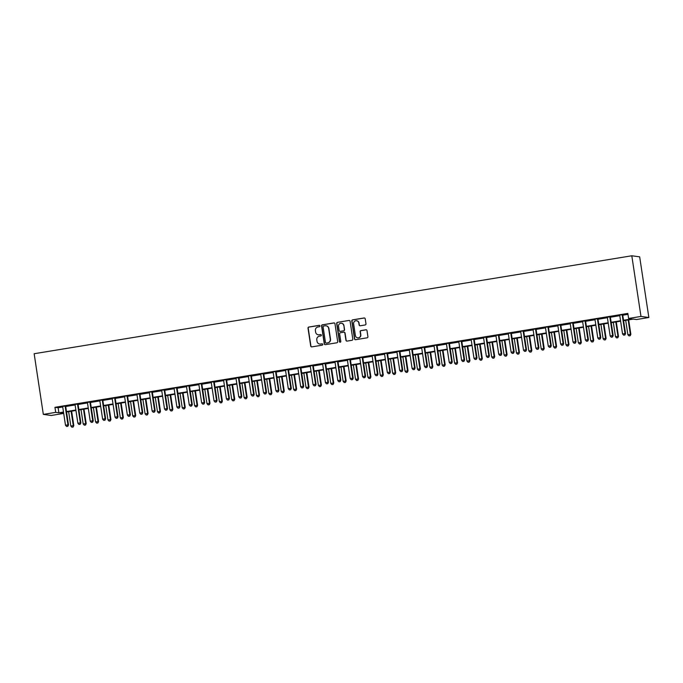 <?xml version="1.0" encoding="UTF-8"?>
<svg xmlns="http://www.w3.org/2000/svg" width="683" height="683" viewBox="0 0 683 683"><rect width="100%" height="100%" fill="white"/><g stroke="black" fill="none" stroke-linecap="round" stroke-linejoin="round"><path stroke-width="1.02" d="M319.943 325.928A0.7 0.692 -82.3 0 0 319.157 325.339L308.827 327.037A1.007 0.982 -82.3 0 0 308.007 328.19L310.705 346.05A1.007 0.982 -82.3 0 0 311.832 346.879L322.154 345.188A0.7 0.692 -82.3 0 0 322.145 343.797A0.7 0.692 -82.3 0 0 321.949 343.797L320.609 344.019A3.219 3.15 -82.3 0 1 317.023 341.355L316.792 339.861A3.219 3.15 -82.3 0 1 319.422 336.181L320.762 335.959A0.7 0.692 -82.3 0 0 320.754 334.568A0.7 0.692 -82.3 0 0 320.549 334.568L319.217 334.79A3.219 3.15 -82.3 0 1 315.623 332.126L315.401 330.632A3.219 3.15 -82.3 0 1 318.03 326.952L319.362 326.73A0.7 0.692 -82.3 0 0 319.943 325.928M319.465 325.364A0.7 0.692 -82.3 0 0 319.371 325.373L309.04 327.063A1.007 0.982 -82.3 0 0 308.221 328.216L310.919 346.076A1.007 0.982 -82.3 0 0 311.653 346.896M322.256 343.822A0.7 0.692 -82.3 0 0 322.163 343.831L320.609 344.019M320.856 334.593A0.7 0.692 -82.3 0 0 320.762 334.602L319.217 334.79M365.149 324.971A1.007 0.982 -82.3 0 0 365.968 323.819L365.209 318.807A1.007 0.982 -82.3 0 0 364.09 317.979L352.616 319.857A1.007 0.982 -82.3 0 0 351.796 321.01L354.494 338.87A1.007 0.982 -82.3 0 0 355.621 339.707L367.087 337.82A1.007 0.982 -82.3 0 0 367.915 336.676L366.993 330.623A1.007 0.982 -82.3 0 0 365.875 329.787L360.966 330.589A1.007 0.982 -82.3 0 0 360.146 331.742L360.598 334.747A2.689 2.63 -82.3 0 1 357.636 337.837A2.689 2.63 -82.3 0 1 355.399 335.601L353.623 323.836A2.689 2.63 -82.3 0 1 356.586 320.745A2.689 2.63 -82.3 0 1 358.823 322.982L359.113 324.946A1.007 0.982 -82.3 0 0 360.24 325.774L365.149 324.971M55.707 412.37L54.939 407.316L627.831 313.412L628.599 318.466L640.978 316.434L631.801 255.775L34.15 353.734L43.328 414.393L55.707 412.37L58.892 412.805L63.493 412.045M334.977 323.768A1.007 0.982 -82.3 0 0 333.859 322.931L322.385 324.809A1.007 0.982 -82.3 0 0 321.565 325.962L324.271 343.831A1.007 0.982 -82.3 0 0 325.39 344.659L336.856 342.781A1.007 0.982 -82.3 0 0 337.684 341.628L334.977 323.768M337.504 322.333L348.97 320.455A1.007 0.982 -82.3 0 1 350.097 321.283L352.795 339.152A1.007 0.982 -82.3 0 1 351.976 340.305L347.066 341.107A1.007 0.982 -82.3 0 1 345.948 340.271L344.847 333.031A1.007 0.982 -82.3 0 0 343.728 332.194L340.467 332.732A1.007 0.982 -82.3 0 0 339.647 333.885L340.791 341.423A0.7 0.692 -82.3 0 1 340.014 342.234A0.7 0.692 -82.3 0 1 339.425 341.645L336.685 323.486A1.007 0.982 -82.3 0 1 337.504 322.333L348.97 320.455M54.939 407.316L58.132 407.742L62.734 406.991M65.713 406.505L75.113 404.959M78.093 404.473L87.492 402.936M90.557 401.775L90.489 402.082A1.024 0.999 -82.3 0 0 90.472 402.466L99.863 400.904M102.851 400.417L112.243 398.881M115.316 397.719L115.248 398.018A1.024 0.999 -82.3 0 0 115.231 398.411L124.622 396.849M127.61 396.362L137.001 394.817M140.075 393.664L140.006 393.963A1.024 0.999 -82.3 0 0 139.989 394.356L149.381 392.793M152.369 392.298L161.76 390.761M164.834 389.6L164.765 389.908A1.024 0.999 -82.3 0 0 164.748 390.292L174.139 388.729M177.128 388.243L186.519 386.706M189.507 386.211L198.898 384.674M201.972 383.513L201.903 383.82A1.024 0.999 -82.3 0 0 201.886 384.205L211.278 382.642M214.266 382.156L223.657 380.619M226.73 379.458L226.662 379.757A1.024 0.999 -82.3 0 0 226.645 380.149L236.036 378.587M239.016 378.1L248.416 376.555M251.489 375.402L251.412 375.701A1.024 0.999 -82.3 0 0 251.404 376.094L260.795 374.532M263.775 374.036L273.174 372.5M276.239 371.339L276.171 371.646A1.024 0.999 -82.3 0 0 276.163 372.03L285.554 370.468M288.533 369.981L297.933 368.444M300.998 367.283L300.93 367.582A1.024 0.999 -82.3 0 0 300.921 367.975L310.313 366.412M313.292 365.926L322.683 364.381M325.757 363.228L325.689 363.527A1.024 0.999 -82.3 0 0 325.671 363.919L335.063 362.357M338.051 361.862L347.442 360.325M350.516 359.164L350.447 359.471A1.024 0.999 -82.3 0 0 350.43 359.856L359.821 358.293M362.81 357.807L372.201 356.27M375.189 355.775L384.58 354.238M387.654 353.077L387.585 353.384A1.024 0.999 -82.3 0 0 387.568 353.768L396.96 352.206M399.948 351.719L409.339 350.183M412.412 349.022L412.344 349.32A1.024 0.999 -82.3 0 0 412.327 349.713L421.718 348.151M424.706 347.664L434.098 346.119M437.171 344.966L437.103 345.265A1.024 0.999 -82.3 0 0 437.086 345.658L446.477 344.095M449.457 343.6L458.856 342.063M461.93 340.902L461.853 341.21A1.024 0.999 -82.3 0 0 461.845 341.594L471.236 340.032M474.215 339.545L483.615 338.008M486.68 336.847L486.612 337.146A1.024 0.999 -82.3 0 0 486.603 337.539L495.995 335.976M498.974 335.49L508.374 333.944M511.439 332.792L511.371 333.091A1.024 0.999 -82.3 0 0 511.362 333.483L520.753 331.921M523.733 331.426L533.133 329.889M536.198 328.728L536.129 329.035A1.024 0.999 -82.3 0 0 536.112 329.419L545.504 327.857M548.492 327.37L557.883 325.834M560.871 325.339L570.262 323.802M573.336 322.641L573.268 322.948A1.024 0.999 -82.3 0 0 573.25 323.332L582.642 321.77M585.63 321.283L595.021 319.746M598.095 318.585L598.026 318.884A1.024 0.999 -82.3 0 0 598.009 319.277L607.4 317.715M610.389 317.228L619.78 315.683M622.853 314.53L622.785 314.829A1.024 0.999 -82.3 0 0 622.768 315.222L627.976 314.342M65.764 406.001L62.512 406.376M78.144 403.969L74.976 404.49M90.523 401.946L87.356 402.458M102.902 399.914L99.735 400.434M115.282 397.882L112.114 398.402M127.661 395.858L124.408 396.225M140.041 393.826L136.873 394.347M152.42 391.794L149.167 392.17M164.791 389.771L161.623 390.283M177.17 387.739L173.926 388.115M189.55 385.707L186.382 386.228M201.929 383.684L198.676 384.051M214.308 381.652L211.141 382.173M226.688 379.62L223.435 379.996M239.067 377.597L235.9 378.117M251.446 375.565L248.194 375.94M263.826 373.533L260.658 374.053M276.205 371.509L272.952 371.876M288.585 369.477L285.417 369.998M300.964 367.445L297.797 367.966M313.343 365.422L310.176 365.943M325.723 363.39L322.555 363.911M338.102 361.358L334.849 361.734M350.481 359.335L347.314 359.856M362.861 357.303L359.608 357.679M375.24 355.271L372.073 355.792M387.611 353.248L384.367 353.623M399.99 351.216L396.823 351.736M412.37 349.184L409.117 349.559M424.749 347.16L421.582 347.681M437.129 345.128L433.876 345.504M449.508 343.097L446.34 343.617M461.887 341.073L458.635 341.449M474.267 339.041L471.099 339.562M486.646 337.009L483.479 337.53M499.025 334.986L495.858 335.507M511.405 332.954L508.237 333.475M523.784 330.922L520.531 331.298M536.164 328.899L532.996 329.419M548.543 326.867L545.29 327.242M560.922 324.835L557.755 325.356M573.302 322.811L570.049 323.187M585.681 320.779L582.514 321.3M598.06 318.756L594.808 319.123M610.431 316.724L607.264 317.245M622.811 314.692L619.566 315.068M623.596 320.686L633.278 319.098L636.471 319.533L648.85 317.51L639.672 256.842L631.801 255.775M63.434 412.506L63.579 413.437L51.199 415.469L43.328 414.393M648.85 317.51L640.978 316.434M623.528 320.25L631.792 318.901L628.599 318.466M66.482 411.559L75.873 410.022M78.861 409.527L88.252 407.99M91.24 407.503L100.632 405.958M103.62 405.471L113.011 403.935M115.99 403.44L125.39 401.903M128.37 401.416L137.77 399.871M140.749 399.384L150.149 397.848M153.129 397.352L162.528 395.816M165.508 395.329L174.908 393.784M177.887 393.297L187.287 391.76M190.267 391.265L199.667 389.728M202.646 389.242L212.046 387.696M215.025 387.21L224.417 385.673M227.405 385.178L236.796 383.641M239.784 383.154L249.175 381.609M252.164 381.123L261.555 379.586M264.543 379.091L273.934 377.554M276.922 377.067L286.314 375.522M289.302 375.035L298.693 373.499M301.681 373.003L311.072 371.467M314.06 370.98L323.452 369.435M326.44 368.948L335.831 367.411M338.811 366.916L348.21 365.379M351.19 364.893L360.59 363.347M363.569 362.861L372.969 361.324M375.949 360.829L385.349 359.292M388.328 358.806L397.728 357.26M400.708 356.774L410.107 355.237M413.087 354.742L422.487 353.205M425.466 352.718L434.866 351.173M437.846 350.686L447.237 349.15M450.225 348.654L459.616 347.118M462.604 346.631L471.996 345.086M474.984 344.599L484.375 343.062M487.363 342.567L496.754 341.03M499.743 340.544L509.134 338.999M512.122 338.512L521.513 336.975M524.501 336.48L533.893 334.943M536.881 334.457L546.272 332.911M549.26 332.425L558.651 330.888M561.631 330.393L571.031 328.856M574.01 328.369L583.41 326.824M586.39 326.337L595.789 324.801M598.769 324.314L608.169 322.769M611.148 322.282L620.548 320.737M63.562 412.481L60.386 413.002L63.579 413.437M620.608 321.181L611.217 322.718M608.229 323.204L598.837 324.749M595.858 325.236L586.458 326.773M583.478 327.268L574.079 328.805M571.099 329.291L561.699 330.837M558.72 331.323L549.32 332.86M546.34 333.355L536.94 334.892M533.961 335.379L524.561 336.924M521.581 337.411L512.182 338.947M509.202 339.434L499.802 340.979M496.823 341.466L487.431 343.011M484.443 343.498L475.052 345.035M472.064 345.521L462.673 347.066M459.685 347.553L450.293 349.098M447.305 349.585L437.914 351.122M434.926 351.608L425.535 353.154M422.546 353.64L413.155 355.186M410.167 355.672L400.776 357.209M397.788 357.696L388.396 359.241M385.408 359.728L376.017 361.264M373.038 361.759L363.638 363.296M360.658 363.783L351.258 365.328M348.279 365.815L338.879 367.352M335.899 367.847L326.5 369.383M323.52 369.87L314.12 371.415M311.141 371.902L301.741 373.439M298.761 373.934L289.361 375.471M286.382 375.957L276.982 377.503M274.003 377.989L264.611 379.526M261.623 380.021L252.232 381.558M249.244 382.045L239.853 383.59M236.864 384.077L227.473 385.613M224.485 386.108L215.094 387.645M212.106 388.132L202.714 389.677M199.726 390.164L190.335 391.701M187.347 392.196L177.956 393.732M174.968 394.219L165.576 395.764M162.588 396.251L153.197 397.788M150.217 398.283L140.818 399.82M137.838 400.306L128.438 401.852M125.459 402.338L116.059 403.875M113.079 404.37L103.679 405.907M100.7 406.394L91.3 407.939M88.32 408.425L78.921 409.962M75.941 410.457L66.541 411.994M58.132 407.742L58.892 412.805M318.406 334.815A3.219 3.15 -82.3 0 0 319.431 334.815M319.806 344.044A3.219 3.15 -82.3 0 0 320.822 344.044M334.252 322.948A1.007 0.982 -82.3 0 0 334.072 322.957L322.598 324.843A1.007 0.982 -82.3 0 0 321.778 325.996L324.476 343.856A1.007 0.982 -82.3 0 0 325.21 344.676M323.665 326.03A0.7 0.692 -82.3 0 0 323.093 326.833L325.467 342.516A0.7 0.692 -82.3 0 0 326.252 343.097L327.661 342.866A3.219 3.15 -82.3 0 0 330.29 339.178L328.668 328.463A3.219 3.15 -82.3 0 0 325.074 325.791L323.665 326.03M326.098 325.8A3.219 3.15 -82.3 0 1 328.882 328.489L330.504 339.203A3.219 3.15 -82.3 0 1 327.874 342.892L326.465 343.122M344.121 332.211A1.007 0.982 -82.3 0 1 345.06 333.056L346.153 340.305A1.007 0.982 -82.3 0 0 346.887 341.116M337.718 322.367A1.007 0.982 -82.3 0 0 336.898 323.511L339.639 341.679A0.7 0.692 -82.3 0 0 340.117 342.243M343.711 325.509A2.689 2.63 -82.3 0 0 341.474 323.272A2.689 2.63 -82.3 0 0 338.512 326.363L339.135 330.504A1.007 0.982 -82.3 0 0 340.262 331.34L343.515 330.803A1.007 0.982 -82.3 0 0 344.334 329.658L343.925 325.543A2.689 2.63 -82.3 0 0 341.577 323.29M343.925 325.543L344.548 329.684A1.007 0.982 -82.3 0 1 343.728 330.837L340.476 331.366M356.688 320.762A2.689 2.63 -82.3 0 1 359.036 323.016L359.326 324.971A1.007 0.982 -82.3 0 0 360.061 325.791M357.738 337.846A2.689 2.63 -82.3 0 0 360.812 334.772L360.598 334.747M366.267 329.804A1.007 0.982 -82.3 0 0 366.088 329.812L361.179 330.623A1.007 0.982 -82.3 0 0 360.359 331.767L360.812 334.772M364.483 317.996A1.007 0.982 -82.3 0 0 364.304 318.005L352.829 319.883A1.007 0.982 -82.3 0 0 352.01 321.036L354.708 338.905A1.007 0.982 -82.3 0 0 355.442 339.716M68.642 411.653L70.81 425.987L73.824 425.654L71.63 411.157M72.902 427.037L71.911 427.199L73.115 427.063L73.286 425.577L71.117 411.243M71.911 427.199L70.81 425.987M73.824 425.654L73.115 427.063M65.235 405.933L65.201 406.061A1.024 0.999 -82.3 0 0 65.184 406.453L67.967 424.852L65.491 425.261L62.708 406.863A1.024 0.999 -82.3 0 0 62.58 406.496M65.799 405.839L65.73 406.137A1.024 0.999 -82.3 0 0 65.722 406.53L68.505 424.928L67.967 424.852L67.583 426.312L66.593 426.474L67.583 426.312M67.796 426.337L68.505 424.928M65.491 425.261L66.593 426.474M81.021 409.621L83.189 423.955L86.203 423.622L84.009 409.134M85.281 425.005L84.291 425.168L85.495 425.039L85.665 423.545L83.497 409.219M84.291 425.168L83.189 423.955M86.203 423.622L85.495 425.039M93.4 407.589L95.569 421.923L98.574 421.59L96.388 407.102M97.66 422.982L96.67 423.144L97.874 423.008L98.045 421.522L95.876 407.188M96.67 423.144L95.569 421.923M98.574 421.59L97.874 423.008M105.78 405.565L107.948 419.9L110.953 419.567L108.768 405.07M110.04 420.95L109.049 421.112L110.253 420.976L110.424 419.49L108.255 405.156M109.049 421.112L107.948 419.9M110.953 419.567L110.253 420.976M77.614 403.901L77.58 404.037A1.024 0.999 -82.3 0 0 77.563 404.421L80.346 422.828L77.871 423.229L75.087 404.831A1.024 0.999 -82.3 0 0 74.959 404.464L74.891 404.345M78.178 403.807L78.11 404.105A1.024 0.999 -82.3 0 0 78.101 404.498L80.876 422.897L80.346 422.828L79.962 424.28L78.972 424.442L79.962 424.28M80.176 424.314L80.876 422.897M77.871 423.229L78.972 424.442M89.994 401.869L89.96 402.005A1.024 0.999 -82.3 0 0 89.943 402.398L92.726 420.796L90.25 421.206L87.467 402.799A1.024 0.999 -82.3 0 0 87.339 402.432L87.27 402.313M89.943 402.398L90.472 402.466L93.255 420.865L92.726 420.796L92.342 422.256L91.351 422.418L92.342 422.256M92.555 422.282L93.255 420.865M90.25 421.206L91.351 422.418M102.365 399.845L102.339 399.973A1.024 0.999 -82.3 0 0 102.322 400.366L105.105 418.764L102.629 419.174L99.846 400.776A1.024 0.999 -82.3 0 0 99.718 400.409L99.65 400.289M102.937 399.751L102.868 400.05A1.024 0.999 -82.3 0 0 102.851 400.443L105.634 418.841L105.105 418.764L104.721 420.224L103.731 420.387L104.721 420.224M104.934 420.258L105.634 418.841M102.629 419.174L103.731 420.387M118.159 403.533L120.328 417.868L123.333 417.535L121.147 403.047M122.419 418.918L121.429 419.08L122.633 418.952L122.803 417.458L120.635 403.132M121.429 419.08L120.328 417.868M123.333 417.535L122.633 418.952M114.744 397.813L114.718 397.95A1.024 0.999 -82.3 0 0 114.701 398.334L117.485 416.741L115.009 417.142L112.225 398.744A1.024 0.999 -82.3 0 0 112.097 398.377L112.029 398.257M114.701 398.334L115.231 398.411L118.014 416.809L117.485 416.741L117.1 418.192L116.11 418.355L117.1 418.192M117.314 418.227L118.014 416.809M115.009 417.142L116.11 418.355M130.538 401.502L132.707 415.836L135.712 415.503L133.526 401.015M134.799 416.895L133.808 417.057L135.012 416.92L135.183 415.435L133.014 401.1M133.808 417.057L132.707 415.836M135.712 415.503L135.012 416.92M127.123 395.781L127.098 395.918A1.024 0.999 -82.3 0 0 127.081 396.311L129.864 414.709L127.388 415.119L124.605 396.712A1.024 0.999 -82.3 0 0 124.477 396.345M127.695 395.688L127.627 395.995A1.024 0.999 -82.3 0 0 127.61 396.379L130.393 414.786L129.864 414.709L129.48 416.169L128.489 416.331L129.48 416.169M129.693 416.195L130.393 414.786M127.388 415.119L128.489 416.331M142.918 399.478L145.086 413.813L148.091 413.48L145.906 398.983M147.178 414.863L146.188 415.025L147.391 414.888L147.562 413.403L145.394 399.068M146.188 415.025L145.086 413.813M148.091 413.48L147.391 414.888M139.503 393.758L139.477 393.895A1.024 0.999 -82.3 0 0 139.46 394.279L142.243 412.677L139.767 413.087L136.984 394.689A1.024 0.999 -82.3 0 0 136.856 394.322L136.788 394.202M139.46 394.279L139.989 394.356L142.773 412.754L142.243 412.677L141.859 414.137L140.869 414.299L141.859 414.137M142.073 414.171L142.773 412.754M139.767 413.087L140.869 414.299M155.297 397.446L157.466 411.781L160.471 411.448L158.285 396.96M159.557 412.831L158.567 412.993L159.771 412.865L159.942 411.371L157.773 397.045M158.567 412.993L157.466 411.781M160.471 411.448L159.771 412.865M151.882 391.726L151.857 391.863A1.024 0.999 -82.3 0 0 151.839 392.247L154.623 410.654L152.147 411.055L149.364 392.657A1.024 0.999 -82.3 0 0 149.236 392.29M152.454 391.632L152.386 391.931A1.024 0.999 -82.3 0 0 152.369 392.324L155.152 410.722L154.623 410.654L154.238 412.105L153.248 412.267L154.238 412.105M154.452 412.139L155.152 410.722M152.147 411.055L153.248 412.267M167.677 395.414L169.845 409.749L172.85 409.416L170.656 394.928M171.937 410.807L170.946 410.97L172.15 410.833L172.321 409.348L170.152 395.013M170.946 410.97L169.845 409.749M172.85 409.416L172.15 410.833M164.262 389.694L164.236 389.831A1.024 0.999 -82.3 0 0 164.219 390.224L167.002 408.622L164.526 409.032L161.743 390.625A1.024 0.999 -82.3 0 0 161.615 390.258L161.547 390.138M164.219 390.224L164.748 390.292L167.531 408.699L167.002 408.622L166.618 410.082L165.627 410.244L166.618 410.082M166.831 410.107L167.531 408.699M164.526 409.032L165.627 410.244M180.056 393.391L182.224 407.725L185.23 407.392L183.035 392.896M184.316 408.776L183.326 408.938L184.53 408.801L184.7 407.316L182.532 392.981M183.326 408.938L182.224 407.725M185.23 407.392L184.53 408.801M176.641 387.671L176.607 387.807A1.024 0.999 -82.3 0 0 176.598 388.192L179.381 406.59L176.906 407L174.122 388.601A1.024 0.999 -82.3 0 0 173.994 388.234M177.213 387.577L177.145 387.876A1.024 0.999 -82.3 0 0 177.128 388.268L179.911 406.667L179.381 406.59L178.997 408.05L178.007 408.212L178.997 408.05M179.211 408.084L179.911 406.667M176.906 407L178.007 408.212M192.435 391.359L194.604 405.693L197.609 405.361L195.415 390.872M196.695 406.744L195.705 406.906L196.909 406.778L197.08 405.292L194.911 390.958M195.705 406.906L194.604 405.693M197.609 405.361L196.909 406.778M189.02 385.639L188.986 385.775A1.024 0.999 -82.3 0 0 188.978 386.16L191.761 404.567L189.285 404.968L186.502 386.569A1.024 0.999 -82.3 0 0 186.374 386.202L186.297 386.083M189.592 385.545L189.524 385.844A1.024 0.999 -82.3 0 0 189.507 386.236L192.29 404.635L191.761 404.567L191.377 406.018L190.386 406.18L191.377 406.018M191.59 406.052L192.29 404.635M189.285 404.968L190.386 406.18M204.815 389.327L206.983 403.662L209.988 403.329L207.794 388.84M209.075 404.72L208.084 404.882L209.288 404.746L209.459 403.26L207.291 388.926M208.084 404.882L206.983 403.662M209.988 403.329L209.288 404.746M201.4 383.607L201.365 383.744A1.024 0.999 -82.3 0 0 201.357 384.136L204.14 402.535L201.664 402.944L198.881 384.538A1.024 0.999 -82.3 0 0 198.753 384.17M201.357 384.136L201.886 384.205L204.669 402.611L204.14 402.535L203.756 403.995L202.766 404.157L203.756 403.995M203.969 404.02L204.669 402.611M201.664 402.944L202.766 404.157M217.194 387.304L219.363 401.638L222.368 401.305L220.174 386.809M221.454 402.688L220.464 402.85L221.668 402.714L221.838 401.228L219.67 386.894M220.464 402.85L219.363 401.638M222.368 401.305L221.668 402.714M213.779 381.584L213.745 381.72A1.024 0.999 -82.3 0 0 213.736 382.104L216.52 400.503L214.044 400.912L211.26 382.514A1.024 0.999 -82.3 0 0 211.132 382.147L211.056 382.028M214.351 381.49L214.283 381.788A1.024 0.999 -82.3 0 0 214.266 382.181L217.049 400.579L216.52 400.503L216.135 401.963L215.145 402.125L216.135 401.963M216.34 401.997L217.049 400.579M214.044 400.912L215.145 402.125M229.573 385.272L231.742 399.606L234.747 399.273L232.553 384.785M233.834 400.656L232.843 400.819L234.038 400.69L234.218 399.205L232.049 384.87M232.843 400.819L231.742 399.606M234.747 399.273L234.038 400.69M226.158 379.552L226.124 379.688A1.024 0.999 -82.3 0 0 226.116 380.072L228.899 398.479L226.423 398.881L223.64 380.482A1.024 0.999 -82.3 0 0 223.503 380.115M226.116 380.072L226.645 380.149L229.428 398.548L228.899 398.479L228.506 399.931L227.516 400.101L228.506 399.931M228.72 399.965L229.428 398.548M226.423 398.881L227.516 400.101M241.953 383.24L244.121 397.574L247.126 397.241L244.932 382.753M246.204 398.633L245.214 398.795L246.418 398.659L246.589 397.173L244.429 382.839M245.214 398.795L244.121 397.574M247.126 397.241L246.418 398.659M238.538 377.52L238.504 377.656A1.024 0.999 -82.3 0 0 238.487 378.049L241.27 396.447L238.794 396.857L236.019 378.45A1.024 0.999 -82.3 0 0 235.883 378.083L235.814 377.964M239.11 377.426L239.033 377.733A1.024 0.999 -82.3 0 0 239.024 378.117L241.808 396.524L241.27 396.447L240.886 397.907L239.895 398.069L240.886 397.907M241.099 397.933L241.808 396.524M238.794 396.857L239.895 398.069M254.332 381.216L256.492 395.551L259.506 395.218L257.312 380.73M258.584 396.601L257.593 396.763L258.797 396.627L258.968 395.141L256.808 380.807M257.593 396.763L256.492 395.551M259.506 395.218L258.797 396.627M250.917 375.496L250.883 375.633A1.024 0.999 -82.3 0 0 250.866 376.017L253.649 394.415L251.173 394.825L248.39 376.427A1.024 0.999 -82.3 0 0 248.262 376.06M250.866 376.017L251.404 376.094L254.187 394.492L253.649 394.415L253.265 395.875L252.275 396.038L253.265 395.875M253.478 395.909L254.187 394.492M251.173 394.825L252.275 396.038M266.703 379.185L268.871 393.519L271.885 393.186L269.691 378.698M270.963 394.569L269.973 394.731L271.177 394.603L271.347 393.118L269.179 378.783M269.973 394.731L268.871 393.519M271.885 393.186L271.177 394.603M263.296 373.464L263.262 373.601A1.024 0.999 -82.3 0 0 263.245 373.985L266.029 392.392L263.553 392.793L260.769 374.395A1.024 0.999 -82.3 0 0 260.641 374.028L260.573 373.908M263.86 373.37L263.792 373.669A1.024 0.999 -82.3 0 0 263.783 374.062L266.566 392.46L266.029 392.392L265.644 393.852L264.654 394.014L265.644 393.852M265.858 393.878L266.566 392.46M263.553 392.793L264.654 394.014M279.082 377.153L281.251 391.487L284.265 391.154L282.07 376.666M283.343 392.546L282.352 392.708L283.556 392.571L283.727 391.086L281.558 376.751M282.352 392.708L281.251 391.487M284.265 391.154L283.556 392.571M275.676 371.432L275.642 371.569A1.024 0.999 -82.3 0 0 275.625 371.962L278.408 390.36L275.932 390.77L273.149 372.363A1.024 0.999 -82.3 0 0 273.021 372.004M275.625 371.962L276.163 372.03L278.946 390.437L278.408 390.36L278.024 391.82L277.033 391.982L278.024 391.82M278.237 391.846L278.946 390.437M275.932 390.77L277.033 391.982M291.462 375.129L293.63 389.464L296.644 389.131L294.45 374.643M295.722 390.514L294.732 390.676L295.935 390.539L296.106 389.054L293.938 374.719M294.732 390.676L293.63 389.464M296.644 389.131L295.935 390.539M288.055 369.409L288.021 369.546A1.024 0.999 -82.3 0 0 288.004 369.93L290.787 388.328L288.311 388.738L285.528 370.34A1.024 0.999 -82.3 0 0 285.4 369.973L285.332 369.853M288.619 369.315L288.55 369.614A1.024 0.999 -82.3 0 0 288.542 370.007L291.325 388.405L290.787 388.328L290.403 389.788L289.413 389.95L290.403 389.788M290.616 389.822L291.325 388.405M288.311 388.738L289.413 389.95M303.841 373.097L306.01 387.432L309.023 387.099L306.829 372.611M308.101 388.482L307.111 388.644L308.315 388.516L308.485 387.03L306.317 372.696M307.111 388.644L306.01 387.432M309.023 387.099L308.315 388.516M300.435 367.377L300.4 367.514A1.024 0.999 -82.3 0 0 300.383 367.898L303.167 386.305L300.691 386.706L297.908 368.308A1.024 0.999 -82.3 0 0 297.779 367.941L297.711 367.821M300.383 367.898L300.921 367.975L303.696 386.373L303.167 386.305L302.782 387.765L301.792 387.927L302.782 387.765M302.996 387.79L303.696 386.373M300.691 386.706L301.792 387.927M316.22 371.065L318.389 385.4L321.394 385.067L319.209 370.579M320.481 386.458L319.49 386.621L320.694 386.484L320.865 384.999L318.696 370.664M319.49 386.621L318.389 385.4M321.394 385.067L320.694 386.484M312.814 365.345L312.78 365.482A1.024 0.999 -82.3 0 0 312.763 365.875L315.546 384.273L313.07 384.683L310.287 366.276A1.024 0.999 -82.3 0 0 310.159 365.917L310.091 365.789M313.377 365.251L313.309 365.559A1.024 0.999 -82.3 0 0 313.292 365.943L316.075 384.35L315.546 384.273L315.162 385.733L314.171 385.895L315.162 385.733M315.375 385.758L316.075 384.35M313.07 384.683L314.171 385.895M328.6 369.042L330.768 383.376L333.774 383.043L331.588 368.555M332.86 384.427L331.87 384.589L333.073 384.452L333.244 382.967L331.076 368.632M331.87 384.589L330.768 383.376M333.774 383.043L333.073 384.452M325.185 363.322L325.159 363.458A1.024 0.999 -82.3 0 0 325.142 363.843L327.925 382.241L325.45 382.651L322.666 364.252A1.024 0.999 -82.3 0 0 322.538 363.885L322.47 363.766M325.142 363.843L325.671 363.919L328.455 382.318L327.925 382.241L327.541 383.701L326.551 383.863L327.541 383.701M327.755 383.735L328.455 382.318M325.45 382.651L326.551 383.863M340.979 367.01L343.148 381.345L346.153 381.012L343.967 366.523M345.239 382.395L344.249 382.557L345.453 382.429L345.624 380.943L343.455 366.609M344.249 382.557L343.148 381.345M346.153 381.012L345.453 382.429M337.564 361.29L337.539 361.427A1.024 0.999 -82.3 0 0 337.522 361.811L340.305 380.218L337.829 380.619L335.046 362.221A1.024 0.999 -82.3 0 0 334.918 361.853M338.136 361.196L338.068 361.495A1.024 0.999 -82.3 0 0 338.051 361.888L340.834 380.286L340.305 380.218L339.921 381.677L338.93 381.84L339.921 381.677M340.134 381.703L340.834 380.286M337.829 380.619L338.93 381.84M353.359 364.987L355.527 379.313L358.532 378.98L356.347 364.491M357.619 380.371L356.628 380.533L357.832 380.397L358.003 378.911L355.834 364.577M356.628 380.533L355.527 379.313M358.532 378.98L357.832 380.397M349.944 359.258L349.918 359.395A1.024 0.999 -82.3 0 0 349.901 359.787L352.684 378.186L350.208 378.595L347.425 360.189A1.024 0.999 -82.3 0 0 347.297 359.83L347.229 359.702M349.901 359.787L350.43 359.856L353.213 378.262L352.684 378.186L352.3 379.646L351.31 379.808L352.3 379.646M352.513 379.671L353.213 378.262M350.208 378.595L351.31 379.808M365.738 362.955L367.906 377.289L370.912 376.956L368.726 362.468M369.998 378.339L369.008 378.502L370.212 378.365L370.382 376.879L368.214 362.545M369.008 378.502L367.906 377.289M370.912 376.956L370.212 378.365M362.323 357.235L362.297 357.371A1.024 0.999 -82.3 0 0 362.28 357.755L365.064 376.154L362.588 376.564L359.804 358.165A1.024 0.999 -82.3 0 0 359.676 357.798M362.895 357.141L362.827 357.44A1.024 0.999 -82.3 0 0 362.81 357.832L365.593 376.231L365.064 376.154L364.679 377.614L363.689 377.776L364.679 377.614M364.893 377.648L365.593 376.231M362.588 376.564L363.689 377.776M378.117 360.923L380.286 375.257L383.291 374.924L381.105 360.436M382.378 376.307L381.387 376.47L382.591 376.342L382.762 374.856L380.593 360.522M381.387 376.47L380.286 375.257M383.291 374.924L382.591 376.342M374.702 355.203L374.677 355.339A1.024 0.999 -82.3 0 0 374.66 355.732L377.443 374.13L374.967 374.532L372.184 356.133A1.024 0.999 -82.3 0 0 372.056 355.766L371.987 355.647M375.274 355.109L375.206 355.408A1.024 0.999 -82.3 0 0 375.189 355.8L377.972 374.199L377.443 374.13L377.059 375.59L376.068 375.752L377.059 375.59M377.272 375.616L377.972 374.199M374.967 374.532L376.068 375.752M390.497 358.899L392.665 373.225L395.67 372.892L393.476 358.404M394.757 374.284L393.767 374.446L394.97 374.31L395.141 372.824L392.973 358.49M393.767 374.446L392.665 373.225M395.67 372.892L394.97 374.31M387.082 353.171L387.056 353.307A1.024 0.999 -82.3 0 0 387.039 353.7L389.822 372.098L387.346 372.508L384.563 354.101A1.024 0.999 -82.3 0 0 384.435 353.743M387.039 353.7L387.568 353.768L390.352 372.175L389.822 372.098L389.438 373.558L388.448 373.721L389.438 373.558M389.651 373.584L390.352 372.175M387.346 372.508L388.448 373.721M402.876 356.868L405.045 371.202L408.05 370.869L405.856 356.381M407.136 372.252L406.146 372.414L407.35 372.278L407.52 370.792L405.352 356.458M406.146 372.414L405.045 371.202M408.05 370.869L407.35 372.278M399.461 351.147L399.427 351.284A1.024 0.999 -82.3 0 0 399.418 351.668L402.202 370.066L399.726 370.476L396.943 352.078A1.024 0.999 -82.3 0 0 396.814 351.711L396.746 351.591M400.033 351.053L399.965 351.352A1.024 0.999 -82.3 0 0 399.948 351.745L402.731 370.143L402.202 370.066L401.817 371.526L400.827 371.689L401.817 371.526M402.031 371.561L402.731 370.143M399.726 370.476L400.827 371.689M415.255 354.836L417.424 369.17L420.429 368.837L418.235 354.349M419.516 370.22L418.525 370.382L419.729 370.254L419.9 368.769L417.731 354.434M418.525 370.382L417.424 369.17M420.429 368.837L419.729 370.254M411.84 349.115L411.806 349.252A1.024 0.999 -82.3 0 0 411.798 349.645L414.581 368.043L412.105 368.444L409.322 350.046A1.024 0.999 -82.3 0 0 409.194 349.679M411.798 349.645L412.327 349.713L415.11 368.111L414.581 368.043L414.197 369.503L413.206 369.665L414.197 369.503M414.41 369.529L415.11 368.111M412.105 368.444L413.206 369.665M427.635 352.812L429.803 367.138L432.809 366.805L430.614 352.317M431.895 368.197L430.905 368.359L432.108 368.222L432.279 366.737L430.111 352.402M430.905 368.359L429.803 367.138M432.809 366.805L432.108 368.222M424.22 347.084L424.186 347.22A1.024 0.999 -82.3 0 0 424.177 347.613L426.96 366.011L424.484 366.421L421.701 348.014A1.024 0.999 -82.3 0 0 421.573 347.656L421.496 347.536M424.792 346.99L424.724 347.297A1.024 0.999 -82.3 0 0 424.706 347.681L427.49 366.088L426.96 366.011L426.576 367.471L425.586 367.633L426.576 367.471M426.79 367.497L427.49 366.088M424.484 366.421L425.586 367.633M440.014 350.78L442.183 365.115L445.188 364.782L442.994 350.294M444.274 366.165L443.284 366.327L444.479 366.19L444.659 364.705L442.49 350.37M443.284 366.327L442.183 365.115M445.188 364.782L444.479 366.19M436.599 345.06L436.565 345.197A1.024 0.999 -82.3 0 0 436.557 345.581L439.34 363.979L436.864 364.389L434.081 345.991A1.024 0.999 -82.3 0 0 433.953 345.624M436.557 345.581L437.086 345.658L439.869 364.056L439.34 363.979L438.956 365.439L437.965 365.601L438.956 365.439M439.16 365.473L439.869 364.056M436.864 364.389L437.965 365.601M452.394 348.748L454.562 363.083L457.567 362.75L455.373 348.262M456.654 364.133L455.663 364.295L456.859 364.167L457.038 362.682L454.869 348.347M455.663 364.295L454.562 363.083M457.567 362.75L456.859 364.167M448.979 343.028L448.944 343.165A1.024 0.999 -82.3 0 0 448.936 343.558L451.719 361.956L449.243 362.357L446.46 343.959A1.024 0.999 -82.3 0 0 446.323 343.592L446.255 343.472M449.551 342.934L449.482 343.233A1.024 0.999 -82.3 0 0 449.465 343.626L452.248 362.024L451.719 361.956L451.326 363.416L450.336 363.578L451.326 363.416M451.54 363.441L452.248 362.024M449.243 362.357L450.336 363.578M464.773 346.725L466.933 361.051L469.947 360.718L467.753 346.23M469.025 362.11L468.034 362.272L469.238 362.135L469.409 360.65L467.249 346.315M468.034 362.272L466.933 361.051M469.947 360.718L469.238 362.135M461.358 340.996L461.324 341.133A1.024 0.999 -82.3 0 0 461.307 341.526L464.09 359.924L461.614 360.334L458.831 341.927A1.024 0.999 -82.3 0 0 458.703 341.568M461.307 341.526L461.845 341.594L464.628 360.001L464.09 359.924L463.706 361.384L462.715 361.546L463.706 361.384M463.919 361.409L464.628 360.001M461.614 360.334L462.715 361.546M477.152 344.693L479.312 359.027L482.326 358.695L480.132 344.206M481.404 360.078L480.414 360.24L481.617 360.103L481.788 358.618L479.628 344.283M480.414 360.24L479.312 359.027M482.326 358.695L481.617 360.103M473.737 338.973L473.703 339.109A1.024 0.999 -82.3 0 0 473.686 339.494L476.469 357.892L473.993 358.302L471.21 339.903A1.024 0.999 -82.3 0 0 471.082 339.536L471.014 339.417M474.309 338.879L474.233 339.178A1.024 0.999 -82.3 0 0 474.224 339.571L477.007 357.969L476.469 357.892L476.085 359.352L475.095 359.514L476.085 359.352M476.299 359.386L477.007 357.969M473.993 358.302L475.095 359.514M489.523 342.661L491.692 356.996L494.705 356.663L492.511 342.174M493.783 358.046L492.793 358.208L493.997 358.08L494.168 356.594L491.999 342.26M492.793 358.208L491.692 356.996M494.705 356.663L493.997 358.08M486.117 336.941L486.083 337.078A1.024 0.999 -82.3 0 0 486.065 337.47L488.849 355.869L486.373 356.27L483.59 337.872A1.024 0.999 -82.3 0 0 483.462 337.504L483.393 337.385M486.065 337.47L486.603 337.539L489.387 355.937L488.849 355.869L488.465 357.329L487.474 357.491L488.465 357.329M488.678 357.354L489.387 355.937M486.373 356.27L487.474 357.491M501.903 340.638L504.071 354.964L507.085 354.631L504.891 340.143M506.163 356.022L505.172 356.185L506.376 356.048L506.547 354.562L504.378 340.228M505.172 356.185L504.071 354.964M507.085 354.631L506.376 356.048M498.496 334.909L498.462 335.046A1.024 0.999 -82.3 0 0 498.445 335.438L501.228 353.837L498.752 354.246L495.969 335.84A1.024 0.999 -82.3 0 0 495.841 335.481L495.773 335.362M499.06 334.815L498.991 335.122A1.024 0.999 -82.3 0 0 498.983 335.507L501.766 353.914L501.228 353.837L500.844 355.297L499.854 355.459L500.844 355.297M501.057 355.322L501.766 353.914M498.752 354.246L499.854 355.459M514.282 338.606L516.45 352.94L519.464 352.607L517.27 338.119M518.542 353.99L517.552 354.153L518.756 354.016L518.926 352.53L516.758 338.196M517.552 354.153L516.45 352.94M519.464 352.607L518.756 354.016M510.875 332.886L510.841 333.022A1.024 0.999 -82.3 0 0 510.824 333.406L513.607 351.813L511.132 352.215L508.348 333.816A1.024 0.999 -82.3 0 0 508.22 333.449L508.152 333.33M510.824 333.406L511.362 333.483L514.145 351.882L513.607 351.813L513.223 353.265L512.233 353.427L513.223 353.265M513.437 353.299L514.145 351.882M511.132 352.215L512.233 353.427M526.661 336.574L528.83 350.908L531.844 350.575L529.649 336.087M530.922 351.958L529.931 352.121L531.135 351.993L531.306 350.507L529.137 336.173M529.931 352.121L528.83 350.908M531.844 350.575L531.135 351.993M523.255 330.854L523.221 330.99A1.024 0.999 -82.3 0 0 523.204 331.383L525.987 349.781L523.511 350.183L520.728 331.784A1.024 0.999 -82.3 0 0 520.6 331.417M523.818 330.76L523.75 331.059A1.024 0.999 -82.3 0 0 523.741 331.451L526.516 349.85L525.987 349.781L525.603 351.241L524.612 351.404L525.603 351.241M525.816 351.267L526.516 349.85M523.511 350.183L524.612 351.404M539.041 334.55L541.209 348.876L544.214 348.543L542.029 334.055M543.301 349.935L542.311 350.097L543.514 349.961L543.685 348.475L541.517 334.141M542.311 350.097L541.209 348.876M544.214 348.543L543.514 349.961M535.626 328.822L535.6 328.958A1.024 0.999 -82.3 0 0 535.583 329.351L538.366 347.749L535.89 348.159L533.107 329.752A1.024 0.999 -82.3 0 0 532.979 329.394L532.911 329.274M535.583 329.351L536.112 329.419L538.896 347.826L538.366 347.749L537.982 349.209L536.992 349.372L537.982 349.209M538.195 349.235L538.896 347.826M535.89 348.159L536.992 349.372M551.42 332.519L553.589 346.853L556.594 346.52L554.408 332.032M555.68 347.903L554.69 348.065L555.894 347.929L556.064 346.443L553.896 332.109M554.69 348.065L553.589 346.853M556.594 346.52L555.894 347.929M548.005 326.798L547.979 326.935A1.024 0.999 -82.3 0 0 547.962 327.319L550.746 345.726L548.27 346.127L545.486 327.729A1.024 0.999 -82.3 0 0 545.358 327.362M548.577 326.705L548.509 327.003A1.024 0.999 -82.3 0 0 548.492 327.396L551.275 345.794L550.746 345.726L550.361 347.177L549.371 347.34L550.361 347.177M550.575 347.212L551.275 345.794M548.27 346.127L549.371 347.34M563.799 330.487L565.968 344.821L568.973 344.488L566.788 330M568.06 345.871L567.069 346.033L568.273 345.905L568.444 344.42L566.275 330.085M567.069 346.033L565.968 344.821M568.973 344.488L568.273 345.905M560.384 324.767L560.359 324.903A1.024 0.999 -82.3 0 0 560.342 325.296L563.125 343.694L560.649 344.095L557.866 325.697A1.024 0.999 -82.3 0 0 557.738 325.33L557.67 325.21M560.956 324.673L560.888 324.971A1.024 0.999 -82.3 0 0 560.871 325.364L563.654 343.762L563.125 343.694L562.741 345.154L561.75 345.316L562.741 345.154M562.954 345.18L563.654 343.762M560.649 344.095L561.75 345.316M576.179 328.463L578.347 342.798L581.353 342.456L579.167 327.968M580.439 343.848L579.449 344.01L580.652 343.873L580.823 342.388L578.655 328.053M579.449 344.01L578.347 342.798M581.353 342.456L580.652 343.873M572.764 322.735L572.738 322.871A1.024 0.999 -82.3 0 0 572.721 323.264L575.504 341.662L573.028 342.072L570.245 323.665A1.024 0.999 -82.3 0 0 570.117 323.307M572.721 323.264L573.25 323.332L576.034 341.739L575.504 341.662L575.12 343.122L574.13 343.284L575.12 343.122M575.334 343.148L576.034 341.739M573.028 342.072L574.13 343.284M588.558 326.431L590.727 340.766L593.732 340.433L591.546 325.945M592.818 341.816L591.828 341.978L593.032 341.841L593.203 340.356L591.034 326.022M591.828 341.978L590.727 340.766M593.732 340.433L593.032 341.841M585.143 320.711L585.118 320.848A1.024 0.999 -82.3 0 0 585.1 321.232L587.884 339.639L585.408 340.04L582.625 321.642A1.024 0.999 -82.3 0 0 582.497 321.275L582.428 321.155M585.715 320.617L585.647 320.916A1.024 0.999 -82.3 0 0 585.63 321.309L588.413 339.707L587.884 339.639L587.5 341.09L586.509 341.252L587.5 341.09M587.713 341.124L588.413 339.707M585.408 340.04L586.509 341.252M600.938 324.399L603.106 338.734L606.111 338.401L603.926 323.913M605.198 339.784L604.207 339.946L605.411 339.818L605.582 338.333L603.413 323.998M604.207 339.946L603.106 338.734M606.111 338.401L605.411 339.818M597.523 318.679L597.497 318.816A1.024 0.999 -82.3 0 0 597.48 319.209L600.263 337.607L597.787 338.008L595.004 319.61A1.024 0.999 -82.3 0 0 594.876 319.243M597.48 319.209L598.009 319.277L600.792 337.675L600.263 337.607L599.879 339.067L598.889 339.229L599.879 339.067M600.092 339.092L600.792 337.675M597.787 338.008L598.889 339.229M613.317 322.376L615.485 336.71L618.491 336.369L616.297 321.881M617.577 337.761L616.587 337.923L617.791 337.786L617.961 336.301L615.793 321.966M616.587 337.923L615.485 336.71M618.491 336.369L617.791 337.786M609.902 316.647L609.876 316.784A1.024 0.999 -82.3 0 0 609.859 317.177L612.642 335.575L610.167 335.985L607.383 317.578A1.024 0.999 -82.3 0 0 607.255 317.219L607.187 317.1M610.474 316.553L610.406 316.861A1.024 0.999 -82.3 0 0 610.389 317.245L613.172 335.652L612.642 335.575L612.258 337.035L611.268 337.197L612.258 337.035M612.472 337.06L613.172 335.652M610.167 335.985L611.268 337.197M625.696 320.344L627.865 334.679L630.87 334.346L628.676 319.857M629.957 335.729L628.966 335.891L630.17 335.754L630.341 334.269L628.172 319.934M628.966 335.891L627.865 334.679M630.87 334.346L630.17 335.754M622.281 314.624L622.247 314.761A1.024 0.999 -82.3 0 0 622.239 315.145L625.022 333.552L622.546 333.953L619.763 315.555A1.024 0.999 -82.3 0 0 619.635 315.187M622.239 315.145L622.768 315.222L625.551 333.62L625.022 333.552L624.638 335.003L623.647 335.165L624.638 335.003M624.851 335.037L625.551 333.62M622.546 333.953L623.647 335.165M65.201 406.061L65.73 406.137M65.184 406.453L65.722 406.53M77.58 404.037L78.11 404.105M77.563 404.421L78.101 404.498M89.96 402.005L90.489 402.082M102.339 399.973L102.868 400.05M102.322 400.366L102.851 400.443M114.718 397.95L115.248 398.018M127.098 395.918L127.627 395.995M127.081 396.311L127.61 396.379M139.477 393.895L140.006 393.963M151.857 391.863L152.386 391.931M151.839 392.247L152.369 392.324M164.236 389.831L164.765 389.908M176.607 387.807L177.145 387.876M176.598 388.192L177.128 388.268M188.986 385.775L189.524 385.844M188.978 386.16L189.507 386.236M201.365 383.744L201.903 383.82M213.745 381.72L214.283 381.788M213.736 382.104L214.266 382.181M226.124 379.688L226.662 379.757M238.504 377.656L239.033 377.733M238.487 378.049L239.024 378.117M250.883 375.633L251.412 375.701M263.262 373.601L263.792 373.669M263.245 373.985L263.783 374.062M275.642 371.569L276.171 371.646M288.021 369.546L288.55 369.614M288.004 369.93L288.542 370.007M300.4 367.514L300.93 367.582M312.78 365.482L313.309 365.559M312.763 365.875L313.292 365.943M325.159 363.458L325.689 363.527M337.539 361.427L338.068 361.495M337.522 361.811L338.051 361.888M349.918 359.395L350.447 359.471M362.297 357.371L362.827 357.44M362.28 357.755L362.81 357.832M374.677 355.339L375.206 355.408M374.66 355.732L375.189 355.8M387.056 353.307L387.585 353.384M399.427 351.284L399.965 351.352M399.418 351.668L399.948 351.745M411.806 349.252L412.344 349.32M424.186 347.22L424.724 347.297M424.177 347.613L424.706 347.681M436.565 345.197L437.103 345.265M448.944 343.165L449.482 343.233M448.936 343.558L449.465 343.626M461.324 341.133L461.853 341.21M473.703 339.109L474.233 339.178M473.686 339.494L474.224 339.571M486.083 337.078L486.612 337.146M498.462 335.046L498.991 335.122M498.445 335.438L498.983 335.507M510.841 333.022L511.371 333.091M523.221 330.99L523.75 331.059M523.204 331.383L523.741 331.451M535.6 328.958L536.129 329.035M547.979 326.935L548.509 327.003M547.962 327.319L548.492 327.396M560.359 324.903L560.888 324.971M560.342 325.296L560.871 325.364M572.738 322.871L573.268 322.948M585.118 320.848L585.647 320.916M585.1 321.232L585.63 321.309M597.497 318.816L598.026 318.884M609.876 316.784L610.406 316.861M609.859 317.177L610.389 317.245M622.247 314.761L622.785 314.829"/></g></svg>
